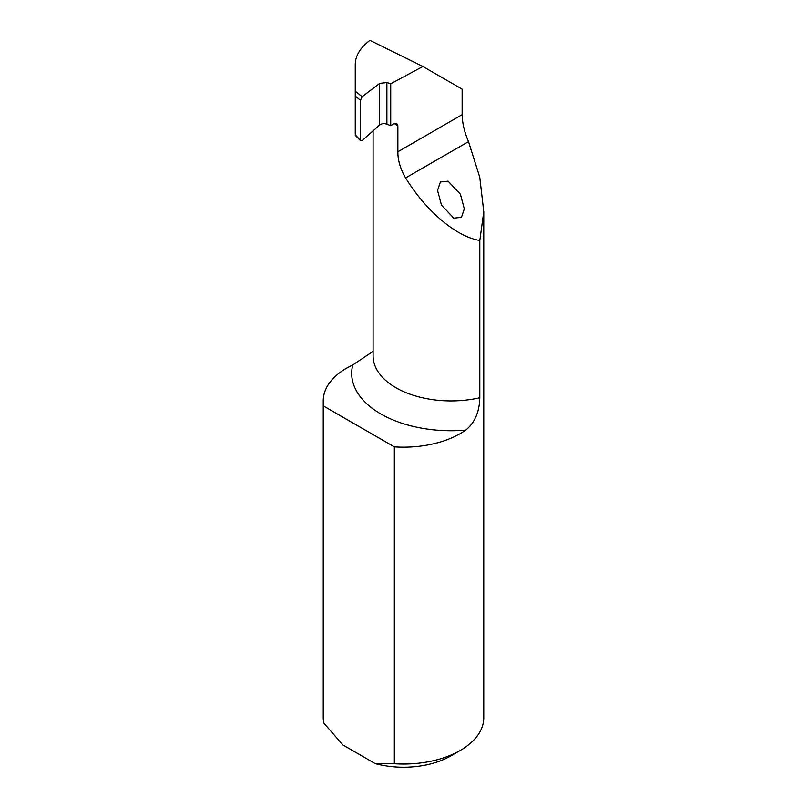 <?xml version="1.0" encoding="UTF-8"?>
<svg xmlns="http://www.w3.org/2000/svg" width="807" height="807" viewBox="0 0 807 807"><rect width="100%" height="100%" fill="white"/><g stroke="black" fill="none" stroke-linecap="round" stroke-linejoin="round"><path stroke-width="1.21" d="M460.383 194.194L448.067 181.151L440.39 181.979L437.545 190.452L441.469 205.119L453.786 218.162L461.463 217.335L464.307 208.862L460.383 194.194M479.802 397.75C479.419 412.054 474.718 422.838 465.7 430.121A99.372 57.368 180 0 1 380.803 413.951A99.372 57.368 180 0 1 352.78 364.925A80.266 46.342 0 0 0 323.234 400.837A80.266 46.342 0 0 0 323.768 406.143L323.768 722.991L342.904 744.972L375.174 763.604L394.32 763.735A80.266 46.342 0 0 0 460.252 750.46A80.266 46.342 0 0 0 483.766 717.695L483.766 211.666L479.802 240.466L479.802 397.75A77.966 45.01 0 0 1 395.934 387.733A77.966 45.01 0 0 1 373.096 355.907L373.096 130.835M323.234 400.837L323.234 717.695A80.266 46.342 0 0 0 323.768 722.991M352.78 364.925L372.622 351.65M323.768 406.143L394.32 446.876L394.32 763.735M355.251 133.791L355.251 64.499C355.383 55.693 360.285 47.643 369.949 40.35L422.888 66.487L462.118 89.133L462.118 114.675C462.31 123.138 464.439 132.116 468.514 141.618L479.751 177.227L483.766 211.666M394.32 446.876A80.266 46.342 0 0 0 465.7 430.121M422.888 66.487L390.729 83.757L386.886 82.526L379.663 83.373L362.151 96.729L360.467 100.26L355.251 96.083M460.252 750.46L450.8 755.927A66.88 38.615 180 0 1 375.174 763.604M355.251 134.698L360.779 140.811L362.151 140.539L379.663 125.014C381.691 123.552 384.092 123.269 386.886 124.167L390.729 125.71L390.729 83.757M479.802 240.466C456.691 237.036 425.672 210.869 405.639 177.913C400.413 169.046 397.811 160.331 397.861 151.766L397.861 125.852L396.772 123.41L393.937 123.733L390.729 125.71M397.861 125.852L394.26 123.552M360.467 139.793L360.467 100.26M355.251 91.191L362.151 96.729M468.514 141.618L405.639 177.913M462.118 114.675L397.861 151.766M379.663 125.014L379.663 83.373M386.886 124.167L386.886 82.526M360.779 140.811L355.251 135.415"/></g></svg>
